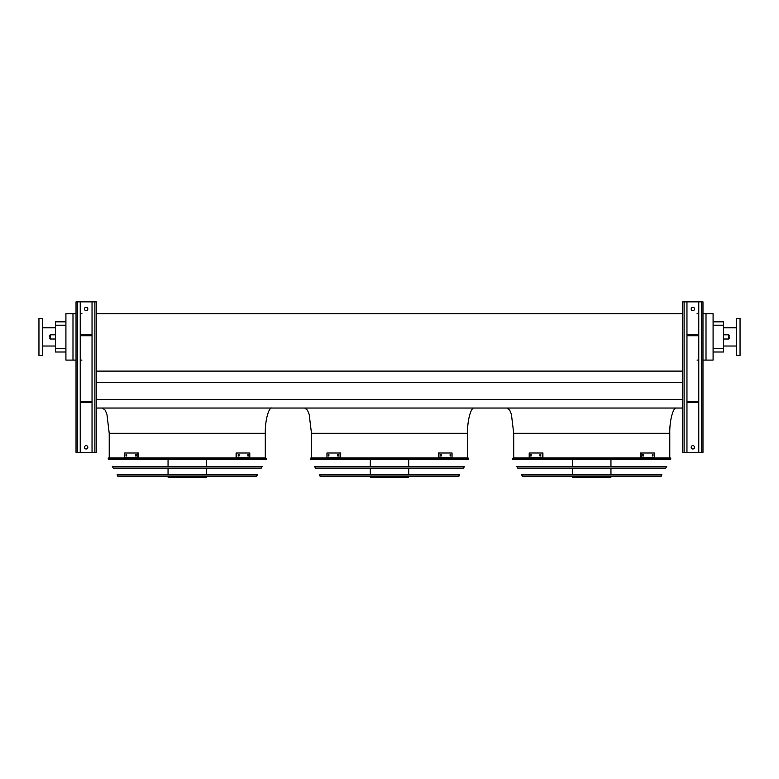 <?xml version="1.0" encoding="UTF-8"?>
<svg xmlns="http://www.w3.org/2000/svg" width="779" height="779" viewBox="0 0 779 779"><rect width="100%" height="100%" fill="white"/><g stroke="black" fill="none" stroke-linecap="round" stroke-linejoin="round"><path stroke-width="1.17" d="M713.087 321.834L723.535 321.834L723.535 352.001L713.087 352.001M265.288 457.925L265.288 433.319C264.987 420.816 268.697 406.911 272.037 408.04M467.527 457.925L467.527 433.319C467.234 420.816 470.935 406.911 474.275 408.04M706.008 313.664L706.008 360.093L713.087 360.093L713.087 313.664L702.97 313.664M96.255 408.04L682.745 408.04M96.255 399.53L682.745 399.53M96.255 382.401L682.745 382.401M96.255 371.106L682.745 371.106M96.255 313.664L682.745 313.664M698.763 313.664L697.078 313.664M72.992 313.664L65.913 313.664L65.913 360.093L72.992 360.093L72.992 313.664L76.03 313.664M81.922 313.664L80.237 313.664M669.774 457.925L669.774 433.319C669.473 420.816 673.173 406.911 676.513 408.04M706.008 360.093L702.97 360.093M698.763 360.093L697.078 360.093M81.922 360.093L80.237 360.093M76.03 360.093L72.992 360.093M65.913 325.203L55.465 325.203L55.465 321.834L65.913 321.834M65.913 352.001L55.465 352.001L55.465 348.632L65.913 348.632M55.465 325.203L55.465 348.632M736.681 346.022L723.535 346.022M740.05 355.458L740.05 318.377L736.681 318.377L736.681 355.458L740.05 355.458M38.95 336.918L38.95 355.458L42.319 355.458L42.319 318.377L38.95 318.377L38.95 336.918M729.602 336.918L729.602 338.183L729.602 336.918M49.398 336.918L49.398 335.652L49.398 336.918M701.626 301.863L701.626 452.365L702.97 452.365L702.97 301.863L686.961 301.863L686.961 452.365L682.745 452.365L682.745 301.863L684.098 301.863L684.098 452.365M691.177 308.942A1.685 1.685 0 0 1 692.862 307.257A1.685 1.685 0 0 1 694.547 308.942A1.685 1.685 0 0 1 692.862 310.626A1.685 1.685 0 0 1 691.177 308.942M698.763 301.863L698.763 452.365L686.961 452.365M691.177 447.312A1.685 1.685 0 0 1 692.862 445.617A1.685 1.685 0 0 1 694.547 447.312A1.685 1.685 0 0 1 692.862 448.996A1.685 1.685 0 0 1 691.177 447.312M686.961 301.863L684.098 301.863M701.626 452.365L698.763 452.365M698.763 334.892L686.961 334.892M698.763 335.739L686.961 335.739M698.763 402.646L686.961 402.646M698.763 401.798L686.961 401.798M94.902 301.863L94.902 452.365L96.255 452.365L96.255 301.863L80.237 301.863L80.237 452.365L76.03 452.365L76.03 301.863L77.374 301.863L77.374 452.365M84.453 308.942A1.685 1.685 0 0 1 86.138 307.257A1.685 1.685 0 0 1 87.823 308.942A1.685 1.685 0 0 1 86.138 310.626A1.685 1.685 0 0 1 84.453 308.942M92.039 301.863L92.039 452.365L80.237 452.365M84.453 447.312A1.685 1.685 0 0 1 86.138 445.617A1.685 1.685 0 0 1 87.823 447.312A1.685 1.685 0 0 1 86.138 448.996A1.685 1.685 0 0 1 84.453 447.312M80.237 301.863L77.374 301.863M94.902 452.365L92.039 452.365M92.039 334.892L80.237 334.892M92.039 335.739L80.237 335.739M92.039 402.646L80.237 402.646M92.039 401.798L80.237 401.798M512.592 458.928L512.971 459.61L670.515 459.61L670.894 458.928L512.592 458.928L513.176 457.925L670.31 457.925L670.894 458.928M610.95 459.61L610.95 466.397M610.95 468.082L610.95 474.859M610.95 476.544L610.95 477.137L572.526 477.137L572.526 476.544M531.132 455.988L530.48 455.988L530.48 454.634L531.132 454.634L531.132 455.988M540.733 455.988L539.954 455.988L539.954 454.634L540.733 454.634L540.733 455.988M542.311 452.998L529.204 452.998L529.204 457.633L542.311 457.633L542.311 452.998L542.905 452.998L542.905 457.633L542.311 457.633M531.083 454.634L531.083 455.988M540.548 454.634L540.548 455.988M643.522 455.988L642.753 455.988L642.753 454.634L643.522 454.634L643.522 455.988M652.997 455.988L652.344 455.988L652.344 454.634L652.997 454.634L652.997 455.988M641.175 457.633L654.282 457.633L654.282 452.998L640.572 452.998L640.572 457.633L641.175 457.633L641.175 452.998M642.928 455.988L642.928 454.634M652.403 455.988L652.403 454.634M516.779 466.397L666.707 466.397L665.763 468.082L517.723 468.082L516.779 466.397M521.531 474.859L661.955 474.859L660.611 476.544L522.865 476.544L521.531 474.859M310.344 458.928L310.733 459.61L468.267 459.61L468.656 458.928L310.344 458.928L310.938 457.925L468.062 457.925L468.656 458.928M408.712 459.61L408.712 466.397M408.712 468.082L408.712 474.859M408.712 476.544L408.712 477.137L370.288 477.137L370.288 476.544M328.894 455.988L328.241 455.988L328.241 454.634L328.894 454.634L328.894 455.988M338.485 455.988L337.716 455.988L337.716 454.634L338.485 454.634L338.485 455.988M340.072 452.998L326.956 452.998L326.956 457.633L340.072 457.633L340.072 452.998L340.666 452.998L340.666 457.633L340.072 457.633M328.835 454.634L328.835 455.988M338.31 454.634L338.31 455.988M441.284 455.988L440.515 455.988L440.515 454.634L441.284 454.634L441.284 455.988M450.759 455.988L450.106 455.988L450.106 454.634L450.759 454.634L450.759 455.988M438.928 457.633L452.044 457.633L452.044 452.998L438.334 452.998L438.334 457.633L438.928 457.633L438.928 452.998M440.69 455.988L440.69 454.634M450.165 455.988L450.165 454.634M314.531 466.397L464.469 466.397L463.515 468.082L315.485 468.082L314.531 466.397M319.283 474.859L459.717 474.859L458.373 476.544L320.627 476.544L319.283 474.859M321.24 476.544L457.76 476.544M108.106 458.928L108.485 459.61L266.029 459.61L266.408 458.928L108.106 458.928L108.69 457.925L265.824 457.925L266.408 458.928M206.474 459.61L206.474 466.397M206.474 468.082L206.474 474.859M206.474 476.544L206.474 477.137L168.05 477.137L168.05 476.544M126.656 455.988L126.003 455.988L126.003 454.634L126.656 454.634L126.656 455.988M136.247 455.988L135.478 455.988L135.478 454.634L136.247 454.634L136.247 455.988M137.825 452.998L124.718 452.998L124.718 457.633L137.825 457.633L137.825 452.998L138.428 452.998L138.428 457.633L137.825 457.633M126.597 454.634L126.597 455.988M136.072 454.634L136.072 455.988M239.046 455.988L238.267 455.988L238.267 454.634L239.046 454.634L239.046 455.988M248.52 455.988L247.868 455.988L247.868 454.634L248.52 454.634L248.52 455.988M236.689 457.633L249.796 457.633L249.796 452.998L236.095 452.998L236.095 457.633L236.689 457.633L236.689 452.998M238.452 455.988L238.452 454.634M247.917 455.988L247.917 454.634M112.293 466.397L262.221 466.397L261.277 468.082L113.237 468.082L112.293 466.397M117.045 474.859L257.469 474.859L256.135 476.544L118.389 476.544L117.045 474.859M265.288 433.319L109.226 433.319L106.927 414.301L105.214 410.202L102.487 408.04M467.527 433.319L311.473 433.319L309.166 414.301L307.462 410.202L304.725 408.04M669.774 433.319L513.712 433.319L511.414 414.301L509.7 410.202L506.963 408.04M723.535 325.203L713.087 325.203M713.087 348.632L723.535 348.632M723.535 339.021L728.755 339.021L728.755 334.814L723.535 334.814M55.465 334.814L50.245 334.814L50.245 339.021L55.465 339.021M522.281 476.203L661.205 476.203M320.042 476.203L458.958 476.203M117.795 476.203L256.719 476.203M109.226 457.925L109.226 433.319M311.473 457.925L311.473 433.319M513.712 457.925L513.712 433.319M736.681 327.813L723.535 327.813M42.319 346.022L55.465 346.022M42.319 327.813L55.465 327.813M50.245 339.021L49.398 338.183M50.245 334.814L49.398 335.652M728.755 334.814L729.602 335.652M728.755 339.021L729.602 338.183M572.526 459.61L572.526 466.397M572.526 468.082L572.526 474.859M370.288 459.61L370.288 466.397M370.288 468.082L370.288 474.859M168.05 459.61L168.05 466.397M168.05 468.082L168.05 474.859"/></g></svg>
